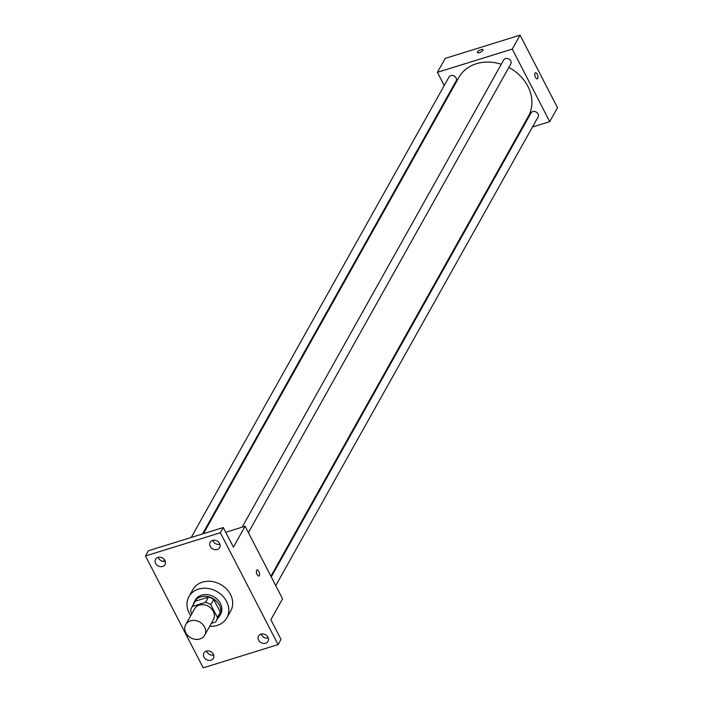 <?xml version="1.0" encoding="UTF-8"?>
<svg xmlns="http://www.w3.org/2000/svg" width="703" height="703" viewBox="0 0 703 703"><rect width="100%" height="100%" fill="white"/><g stroke="black" fill="none" stroke-linecap="round" stroke-linejoin="round"><path stroke-width="1.05" d="M190.522 620.828A10.861 9.06 29.2 0 1 202.508 624.176A10.861 9.06 29.2 0 1 204.687 635.204A10.861 9.06 29.2 0 1 190.777 637.806A10.861 9.06 29.2 0 1 185.733 624.589A10.861 9.06 29.2 0 1 190.522 620.828M185.733 624.589L194.503 608.921A10.861 9.06 29.2 0 1 199.301 605.151A10.861 9.06 29.2 0 1 211.278 608.499A10.861 9.06 29.2 0 1 213.457 619.536L204.687 635.204M208.396 597.137A14.025 11.696 29.2 0 1 213.756 599.492L220.329 612.216L217.403 617.445L210.83 604.712A14.025 11.696 29.2 0 0 205.478 602.357L208.396 597.137L195.276 601.214A14.025 11.696 29.2 0 0 194.669 602.155L191.752 607.374A14.025 11.696 29.2 0 0 190.566 611.012L191.893 613.587M211.322 623.35L215.619 622.014A14.025 11.696 29.2 0 0 216.216 621.074A14.025 11.696 29.2 0 0 217.403 617.445M205.478 602.357L192.35 606.434A14.025 11.696 29.2 0 0 191.752 607.374M213.756 599.492L210.83 604.712M195.276 601.214L192.35 606.434M220.329 612.216A14.025 11.696 29.2 0 1 219.143 615.854L216.216 621.074M217.658 618.499A14.482 12.083 -150.8 0 0 219.547 616.074A14.482 12.083 -150.8 0 0 219.38 605.125A14.482 12.083 -150.8 0 0 206.717 596.425A14.482 12.083 -150.8 0 0 194.265 601.926A14.482 12.083 -150.8 0 0 193.193 604.8M194.265 601.926L195.241 600.186A14.482 12.083 29.2 0 1 201.638 595.169A14.482 12.083 29.2 0 1 220.355 603.385A14.482 12.083 29.2 0 1 220.522 614.334L219.547 616.074M190.733 615.652A21.723 18.129 29.2 0 1 188.922 596.645A21.723 18.129 29.2 0 1 198.518 589.123A21.723 18.129 29.2 0 1 222.482 595.81A21.723 18.129 29.2 0 1 226.841 617.875A21.723 18.129 29.2 0 1 209.696 626.268M188.922 596.645L192.824 589.676A21.723 18.129 29.2 0 1 202.42 582.154A21.723 18.129 29.2 0 1 226.375 588.842A21.723 18.129 29.2 0 1 230.742 610.907L226.841 617.875M203.975 657.094A5.431 4.534 29.2 0 1 203.914 652.99A5.431 4.534 29.2 0 1 210.865 651.69A5.431 4.534 29.2 0 1 213.387 658.298A5.431 4.534 29.2 0 1 208.721 660.354A5.431 4.534 29.2 0 1 203.975 657.094M155.591 563.367A5.431 4.534 29.2 0 1 155.53 559.263A5.431 4.534 29.2 0 1 162.49 557.954A5.431 4.534 29.2 0 1 165.012 564.562A5.431 4.534 29.2 0 1 160.346 566.627A5.431 4.534 29.2 0 1 155.591 563.367M210.232 546.398A5.431 4.534 29.2 0 1 210.171 542.294A5.431 4.534 29.2 0 1 217.13 540.994A5.431 4.534 29.2 0 1 219.652 547.602A5.431 4.534 29.2 0 1 214.986 549.658A5.431 4.534 29.2 0 1 210.232 546.398M258.616 640.125A5.431 4.534 29.2 0 1 258.555 636.022A5.431 4.534 29.2 0 1 265.506 634.721A5.431 4.534 29.2 0 1 268.028 641.329A5.431 4.534 29.2 0 1 263.361 643.386A5.431 4.534 29.2 0 1 258.616 640.125M278.08 644.607L220.338 532.733L145.486 555.976L203.229 667.85L278.08 644.607L281.007 639.379L270.857 619.73L282.562 598.833L245.11 526.266L233.405 547.162L223.264 527.514L220.338 532.733M256.621 570.353A3.172 1.371 -107.3 0 1 257.043 569.975A3.172 1.371 -107.3 0 1 259.293 572.594A3.172 1.371 -107.3 0 1 258.924 576.021A3.172 1.371 -107.3 0 1 256.885 573.982A3.172 1.371 -107.3 0 1 256.621 570.353M212.816 540.343A5.431 4.534 -150.8 0 0 213.158 541.169A5.431 4.534 -150.8 0 0 219.934 544.324M158.175 557.312A5.431 4.534 -150.8 0 0 158.518 558.138A5.431 4.534 -150.8 0 0 165.293 561.293M223.264 527.514L148.412 550.757L145.486 555.976M164.52 559.755L163.579 561.433M206.559 651.04A5.431 4.534 -150.8 0 0 206.902 651.866A5.431 4.534 -150.8 0 0 213.668 655.02M261.2 634.071A5.431 4.534 -150.8 0 0 261.542 634.906A5.431 4.534 -150.8 0 0 268.309 638.052M245.11 526.266L225.725 532.285M257.043 569.975A3.172 1.371 -107.3 0 1 259.284 572.594A3.172 1.371 -107.3 0 1 258.924 576.021M203.431 533.674L458.804 77.523A39.834 33.234 29.2 0 1 476.397 63.727A39.834 33.234 29.2 0 1 501.292 64.263M508.831 67.462A39.834 33.234 29.2 0 1 528.313 116.443L270.901 576.24M202.517 533.955L456.124 80.968A4.069 3.392 -150.8 0 0 454.226 76.021A4.069 3.392 -150.8 0 0 449.015 76.996L191.225 537.461M271.261 576.943L531.002 112.998A4.069 3.392 29.2 0 1 532.795 111.592A4.069 3.392 29.2 0 1 537.285 112.84A4.069 3.392 29.2 0 1 538.103 116.979L275.734 585.608M242.113 527.197L503.656 60.027A4.069 3.392 29.2 0 1 505.457 58.621A4.069 3.392 29.2 0 1 509.947 59.869A4.069 3.392 29.2 0 1 510.765 64.008L248.396 532.637M532.496 126.997L549.711 121.645L512.259 49.078L437.407 72.321L444.234 85.546M448.707 94.211L449.068 94.914M520.29 130.784L521.204 130.503M512.259 49.078L520.062 35.15L557.514 107.717L549.711 121.645M534.983 73.138A3.172 1.371 -107.3 0 1 535.405 72.76A3.172 1.371 -107.3 0 1 537.654 75.379A3.172 1.371 -107.3 0 1 537.285 78.815A3.172 1.371 -107.3 0 1 535.247 76.768A3.172 1.371 -107.3 0 1 534.983 73.138M520.062 35.15L445.21 58.393L437.407 72.321M477.381 52.584A3.172 1.081 152.7 0 1 481.054 49.605A3.172 1.081 152.7 0 1 483.014 49.676A3.172 1.081 152.7 0 1 480.694 52.092A3.172 1.081 152.7 0 1 477.381 52.576A3.172 1.081 152.7 0 1 481.054 49.605A3.172 1.081 152.7 0 1 483.014 49.676M535.405 72.76A3.172 1.371 -107.3 0 1 537.654 75.379A3.172 1.371 -107.3 0 1 537.285 78.815"/></g></svg>
